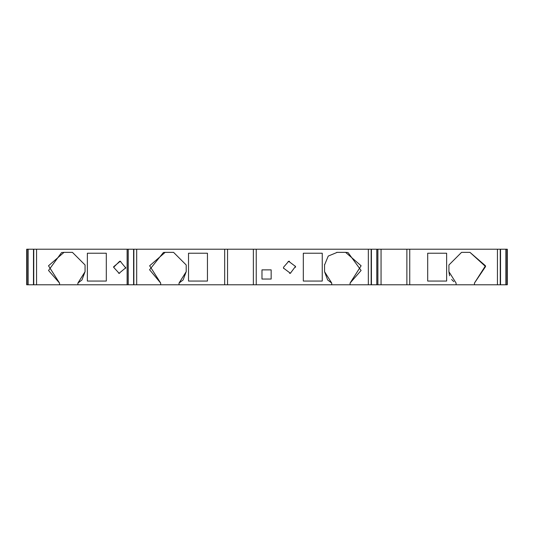 <?xml version="1.0" encoding="UTF-8"?>
<svg xmlns="http://www.w3.org/2000/svg" width="534" height="534" viewBox="0 0 534 534"><rect width="100%" height="100%" fill="white"/><g stroke="black" fill="none" stroke-linecap="round" stroke-linejoin="round"><path stroke-width="0.8" d="M377.898 284.789L381.056 284.789L381.056 249.211L256.24 249.211L256.24 284.789L331.721 284.789L331.721 283.067L324.552 271.686L324.552 264.991L328.25 256.066L337.181 252.368L345.605 252.368L361.118 265.778L350.084 283.067L350.084 284.789L371.43 284.789L371.41 249.211L371.43 284.789L377.898 284.789L377.898 249.211M224.68 284.789L227.551 284.789L227.551 249.211L224.68 249.211L224.68 284.789L179.037 284.789L179.037 283.067L186.206 271.686L183.095 279.983L179.037 283.067M224.68 249.211L33.495 249.211L33.475 284.789L59.534 284.789L59.534 283.067L48.501 265.778L64.013 252.368L72.437 252.368L85.066 264.991L85.066 271.686L77.897 283.067L77.897 284.789L160.674 284.789L160.674 283.067L149.64 265.778L165.153 252.368L173.577 252.368L186.206 264.991L186.206 271.686M28.155 249.211L33.495 249.211L33.475 284.789L28.155 284.789L28.155 249.211L26.7 249.211L26.7 284.789L30.718 284.789M43.581 249.211L41.966 249.211M506.913 284.789L507.3 284.789L507.3 249.211L505.845 249.211L505.845 284.789L506.913 284.789L506.913 249.211M500.251 284.789L500.505 249.211L406.875 249.211L406.875 284.789L456.089 284.789L456.089 283.067L448.92 271.686L448.92 264.991L461.55 252.368L469.973 252.368L485.486 265.778L474.452 283.067L474.452 284.789L500.251 284.789L500.251 249.211M446.631 281.058L427.694 281.058L427.694 253.229L446.631 253.229L446.631 281.058M322.249 281.058L303.312 281.058L303.312 253.229L322.249 253.229L322.249 281.058M290.376 273.254L283.561 268.141L283.501 267.287L288.674 261.32L295.489 266.433L290.376 273.254M261.98 269.87L271.159 269.87L271.159 279.048L261.98 279.048L261.98 269.87M256.24 249.211L253.37 249.211L253.37 284.789L256.24 284.789M207.452 253.229L207.452 281.058L188.515 281.058L188.515 253.229L207.452 253.229M127.125 249.211L127.125 284.789M106.306 253.229L106.306 281.058L87.369 281.058L87.369 253.229L106.306 253.229M119.095 273.288L113.635 267.287L113.669 266.713L120.237 261.286L125.664 267.861L119.095 273.288M469.973 252.368L485.58 266.533L474.452 283.067M453.793 281.645L451.637 279.502M449.588 275.724L448.92 271.686M345.605 252.368L348.028 252.555L361.091 270.471L350.084 283.067M324.552 264.991L324.565 264.517M336.707 252.375L337.181 252.368M331.721 283.067L327.669 279.983L324.552 271.686M283.501 267.287L283.621 268.489M288.133 261.426L289.521 261.26M295.449 266.192L295.549 267.287M290.623 273.214L289.521 273.315M160.674 283.067L149.573 269.757L163.444 252.462L165.153 252.368M113.635 267.287L119.663 261.26L120.757 261.36M125.69 267.287L125.59 268.382M119.663 273.315L118.568 273.214M85.066 271.686L81.949 279.983L77.897 283.067M59.534 283.067L48.527 270.471L61.59 252.555L64.013 252.368M160.674 284.789L179.037 284.789M331.721 284.789L350.084 284.789M456.089 284.789L474.452 284.789M59.534 284.789L77.897 284.789M253.37 249.211L227.551 249.211M227.551 284.789L253.37 284.789M406.875 284.789L381.056 284.789M406.875 249.211L381.056 249.211M133.607 284.789L133.587 249.211L133.607 284.789M505.845 284.789L500.525 284.789L500.525 249.211L505.845 249.211M36.566 284.789L36.566 249.211M33.749 249.211L33.749 284.789M27.087 249.211L27.087 284.789M497.434 249.211L497.434 284.789M409.745 249.211L409.745 284.789M377.818 249.211L377.818 284.789M371.157 249.211L371.157 284.789M368.34 249.211L368.34 284.789M136.684 249.211L136.684 284.789M133.86 249.211L133.86 284.789M127.205 249.211L127.205 284.789M376.777 249.211L376.777 284.789M128.247 249.211L128.247 284.789"/></g></svg>
